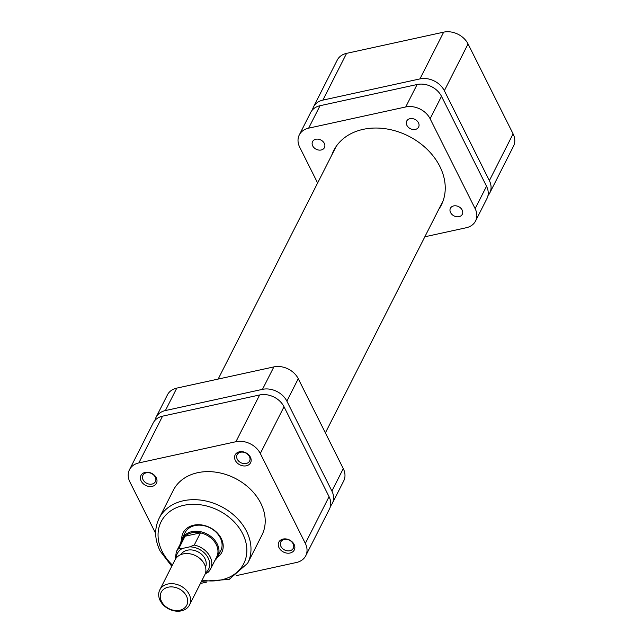 <?xml version="1.0" encoding="UTF-8"?>
<svg xmlns="http://www.w3.org/2000/svg" width="643" height="643" viewBox="0 0 643 643"><rect width="100%" height="100%" fill="white"/><g stroke="black" fill="none" stroke-linecap="round" stroke-linejoin="round"><path stroke-width="0.96" d="M322.882 100.107A19.161 14.893 -153.1 0 0 313.519 106.875L337.237 60.12A19.161 14.893 26.9 0 1 346.593 53.353L322.882 100.107L419.951 78.904L443.67 32.15L346.593 53.353M443.67 32.15A19.161 14.893 26.9 0 1 468.056 43.949L513.09 133.865A19.161 14.893 26.9 0 1 513.516 146.17L489.797 192.924A19.161 14.893 -153.1 0 0 489.371 180.619L444.345 90.695A19.161 14.893 -153.1 0 0 419.951 78.904M487.989 195.536A19.161 14.893 -153.1 0 0 489.797 192.924M313.519 106.875A19.161 14.893 -153.1 0 0 312.482 109.873M179.767 610.279A14.331 11.132 -153.1 0 0 186.446 596.013A14.331 11.132 -153.1 0 0 168.209 587.196A14.331 11.132 -153.1 0 0 161.53 601.462A14.331 11.132 -153.1 0 0 179.767 610.279M167.936 584.005A16.662 12.948 26.9 0 1 185.61 589.502A16.662 12.948 26.9 0 1 189.508 604.967A16.662 12.948 26.9 0 1 181.374 610.85A16.662 12.948 26.9 0 1 163.7 605.352A16.662 12.948 26.9 0 1 159.794 589.888A16.662 12.948 26.9 0 1 167.936 584.005M189.508 604.967L204.787 574.858A16.662 12.948 -153.1 0 0 200.881 559.394A16.662 12.948 -153.1 0 0 183.207 553.896A16.662 12.948 -153.1 0 0 175.065 559.78L159.794 589.888M214.915 560.399A19.989 15.536 -153.1 0 0 217.672 556.822A19.989 15.536 -153.1 0 0 212.986 538.271A19.989 15.536 -153.1 0 0 191.775 531.673A19.989 15.536 -153.1 0 0 182.009 538.73A19.989 15.536 -153.1 0 0 180.747 543.07M207.802 572.632L210.526 569.071L216.691 556.91A19.161 14.893 -153.1 0 0 200.439 532.87A19.161 14.893 -153.1 0 0 191.871 532.806A19.161 14.893 -153.1 0 0 185.047 536.238L200.439 532.87L194.274 545.031A19.161 14.893 26.9 0 1 210.526 569.071A19.161 14.893 26.9 0 1 207.986 572.407L205.35 573.749M205.519 567.11A13.824 10.746 -153.1 0 0 201.814 554.531A13.824 10.746 -153.1 0 0 187.386 550.199A13.824 10.746 -153.1 0 0 180.884 554.612M178.883 548.391L185.047 536.238A19.161 14.893 -153.1 0 0 182.516 539.573L176.351 551.734A19.161 14.893 26.9 0 1 178.883 548.391L182.499 548.431L189.717 546.855L194.274 545.031M450.566 212.552A6.663 5.176 -153.1 0 0 456.546 216.723A6.663 5.176 -153.1 0 0 462.301 214.304A6.663 5.176 -153.1 0 0 462.156 210.02A6.663 5.176 -153.1 0 0 456.168 205.856A6.663 5.176 -153.1 0 0 450.413 208.276A6.663 5.176 -153.1 0 0 450.566 212.552M406.882 125.313A6.663 5.176 -153.1 0 0 412.862 129.484A6.663 5.176 -153.1 0 0 418.617 127.065A6.663 5.176 -153.1 0 0 418.472 122.781A6.663 5.176 -153.1 0 0 412.485 118.617A6.663 5.176 -153.1 0 0 406.73 121.037A6.663 5.176 -153.1 0 0 406.882 125.313M312.707 145.889A6.663 5.176 -153.1 0 0 318.687 150.052A6.663 5.176 -153.1 0 0 324.442 147.633A6.663 5.176 -153.1 0 0 324.297 143.357A6.663 5.176 -153.1 0 0 318.309 139.185A6.663 5.176 -153.1 0 0 312.554 141.605A6.663 5.176 -153.1 0 0 312.707 145.889M438.695 209.473A60.313 46.875 -153.1 0 0 441.219 205.238A60.313 46.875 -153.1 0 0 439.876 166.497A60.313 46.875 -153.1 0 0 385.728 128.785A60.313 46.875 -153.1 0 0 333.645 150.671A60.313 46.875 -153.1 0 0 331.716 155.212M424.838 236.785L466.207 227.751A19.161 14.893 -153.1 0 0 475.571 220.983A19.161 14.893 -153.1 0 0 475.145 208.67L430.111 118.754A19.161 14.893 -153.1 0 0 405.725 106.955L308.648 128.158A19.161 14.893 -153.1 0 0 299.292 134.926A19.161 14.893 -153.1 0 0 299.718 147.231L317.618 182.99M475.145 208.67L486.526 186.229L441.492 96.313L430.111 118.754M405.725 106.955L417.106 84.514L320.029 105.717L308.648 128.158M299.292 134.926L310.673 112.485A19.161 14.893 26.9 0 1 320.029 105.717M417.106 84.514A19.161 14.893 26.9 0 1 441.492 96.313M486.526 186.229A19.161 14.893 26.9 0 1 486.952 198.534L475.571 220.983M176.793 388.107L165.404 410.555A19.161 14.893 -153.1 0 0 156.048 417.323L167.429 394.874A19.161 14.893 26.9 0 1 176.793 388.107L273.862 366.904A19.161 14.893 26.9 0 1 298.256 378.703L286.866 401.144L331.901 491.067L343.282 468.626A19.161 14.893 26.9 0 1 343.708 480.932L332.327 503.373A19.161 14.893 -153.1 0 0 331.901 491.067M298.256 378.703L343.282 468.626M165.404 410.555L262.481 389.353L273.862 366.904M330.518 505.985A19.161 14.893 -153.1 0 0 332.327 503.373M286.866 401.144A19.161 14.893 -153.1 0 0 262.481 389.353M156.048 417.323A19.161 14.893 -153.1 0 0 155.011 420.321M294.092 544.396A8.664 6.735 26.9 0 1 290.049 553.02A8.664 6.735 26.9 0 1 279.022 547.691A8.664 6.735 26.9 0 1 283.065 539.067A8.664 6.735 26.9 0 1 294.092 544.396M280.943 546.437A7.001 5.441 -153.1 0 0 287.228 550.818A7.001 5.441 -153.1 0 0 293.272 548.278A7.001 5.441 -153.1 0 0 293.112 543.777A7.001 5.441 -153.1 0 0 286.834 539.405A7.001 5.441 -153.1 0 0 280.79 541.945A7.001 5.441 -153.1 0 0 280.943 546.437M156.233 477.733A8.664 6.735 26.9 0 1 152.19 486.357A8.664 6.735 26.9 0 1 141.163 481.02A8.664 6.735 26.9 0 1 145.197 472.396A8.664 6.735 26.9 0 1 156.233 477.733M143.084 479.774A7.001 5.441 -153.1 0 0 149.369 484.147A7.001 5.441 -153.1 0 0 155.413 481.607A7.001 5.441 -153.1 0 0 155.252 477.114A7.001 5.441 -153.1 0 0 148.975 472.734A7.001 5.441 -153.1 0 0 142.931 475.273A7.001 5.441 -153.1 0 0 143.084 479.774M250.4 457.165A8.664 6.735 26.9 0 1 246.365 465.789A8.664 6.735 26.9 0 1 235.338 460.452A8.664 6.735 26.9 0 1 239.373 451.828A8.664 6.735 26.9 0 1 250.4 457.165M237.259 459.198A7.001 5.441 -153.1 0 0 243.544 463.579A7.001 5.441 -153.1 0 0 249.588 461.039A7.001 5.441 -153.1 0 0 249.428 456.546A7.001 5.441 -153.1 0 0 243.15 452.166A7.001 5.441 -153.1 0 0 237.106 454.705A7.001 5.441 -153.1 0 0 237.259 459.198M181.688 539.413A21.661 16.831 26.9 0 1 197.747 524.712A21.661 16.831 26.9 0 1 221.28 538.521A21.661 16.831 26.9 0 1 217.31 557.481M217.672 556.822L220.75 550.746A19.989 15.536 -153.1 0 0 220.308 537.902A19.989 15.536 -153.1 0 0 202.36 525.395A19.989 15.536 -153.1 0 0 185.096 532.653L182.009 538.73M260.801 503.284A49.648 38.588 -153.1 0 0 216.225 472.235A49.648 38.588 -153.1 0 0 173.345 490.247L159.118 518.306A49.648 38.588 26.9 0 1 201.998 500.286A49.648 38.588 26.9 0 1 246.574 531.335A49.648 38.588 26.9 0 1 247.676 563.22L261.902 535.169A49.648 38.588 -153.1 0 0 260.801 503.284M200.415 583.474L206.596 582.124M236.608 575.565L296.407 562.504A19.161 14.893 -153.1 0 0 305.763 555.737A19.161 14.893 -153.1 0 0 305.337 543.431L329.055 496.677L284.021 406.754L260.311 453.508L305.337 543.431M260.311 453.508A19.161 14.893 -153.1 0 0 235.917 441.717L259.635 394.963L162.558 416.166L138.848 462.92L235.917 441.717M138.848 462.92A19.161 14.893 -153.1 0 0 129.484 469.687A19.161 14.893 -153.1 0 0 129.91 481.993L155.662 533.417M329.055 496.677A19.161 14.893 26.9 0 1 329.481 508.983L305.763 555.737M129.484 469.687L153.203 422.933A19.161 14.893 26.9 0 1 162.558 416.166M259.635 394.963A19.161 14.893 26.9 0 1 284.021 406.754M489.371 180.619L513.09 133.865M468.056 43.949L444.345 90.695M182.499 548.431A17.498 13.591 -153.1 0 0 176.198 558.028M205.535 572.905A17.498 13.591 -153.1 0 0 207.504 556.806A17.498 13.591 -153.1 0 0 189.717 546.855M202.111 580.123A46.32 35.992 -153.1 0 0 242.724 533.835A46.32 35.992 -153.1 0 0 183.761 505.326A46.32 35.992 -153.1 0 0 162.173 551.429A46.32 35.992 -153.1 0 0 172.396 565.052M176.351 551.734L175.161 559.603M159.118 518.306C154.207 528.594 154.553 539.517 160.139 551.051L171.777 566.274M201.492 581.344L229.173 579.415L247.676 563.22M336.168 146.435L218.162 379.073M443.148 200.696L325.382 432.868"/></g></svg>
